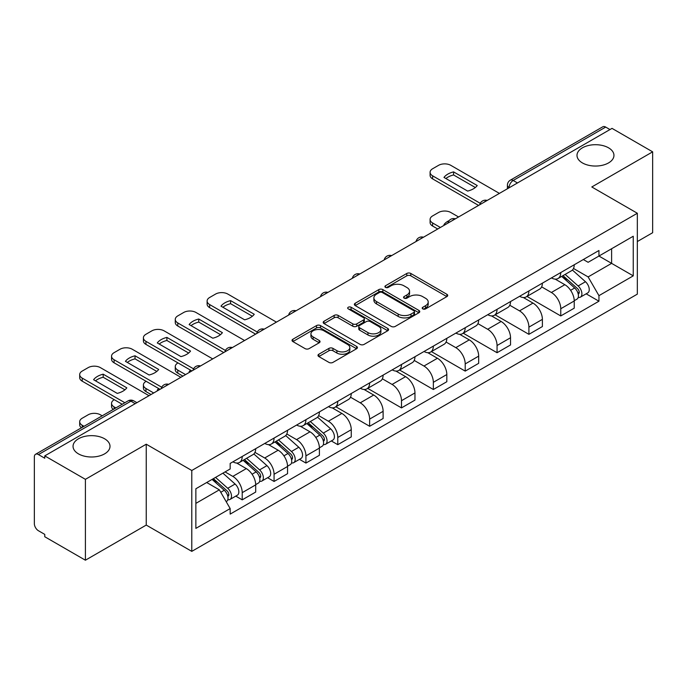 <?xml version="1.0" encoding="UTF-8"?>
<svg xmlns="http://www.w3.org/2000/svg" width="687" height="687" viewBox="0 0 687 687"><rect width="100%" height="100%" fill="white"/><g stroke="black" fill="none" stroke-linecap="round" stroke-linejoin="round"><path stroke-width="1.03" d="M422.788 308.901A1.984 1.142 0 0 0 425.588 308.901L446.885 296.604A2.834 1.64 0 0 0 447.718 295.444A2.834 1.64 0 0 0 446.885 294.294L410.809 273.46A2.834 1.64 0 0 0 406.798 273.46L385.501 285.758A1.984 1.142 0 0 0 384.926 286.565A1.984 1.142 0 0 0 385.501 287.372A1.984 1.142 0 0 0 388.31 287.372L391.066 285.783A9.068 5.238 0 0 1 403.896 285.783L406.902 287.518A9.068 5.238 0 0 1 409.555 291.219A9.068 5.238 0 0 1 406.902 294.929L404.145 296.518A1.984 1.142 0 0 0 403.561 297.325A1.984 1.142 0 0 0 404.145 298.141A1.984 1.142 0 0 0 406.953 298.141L409.71 296.544A9.068 5.238 0 0 1 422.531 296.544L425.536 298.278A9.068 5.238 0 0 1 428.199 301.988A9.068 5.238 0 0 1 425.536 305.689L422.788 307.278A1.984 1.142 0 0 0 422.204 308.085A1.984 1.142 0 0 0 422.788 308.901L422.788 307.278M104.596 438.778A18.48 10.674 0 0 0 84.449 436.468A18.48 10.674 0 0 0 73.045 446.327A18.48 10.674 0 0 0 78.455 453.867A18.48 10.674 0 0 0 98.593 456.185A18.48 10.674 0 0 0 110.006 446.327A18.48 10.674 0 0 0 104.596 438.778M608.545 147.825A18.48 10.674 0 0 0 588.407 145.515A18.48 10.674 0 0 0 576.994 155.374A18.48 10.674 0 0 0 582.404 162.913A18.48 10.674 0 0 0 602.551 165.232A18.48 10.674 0 0 0 613.955 155.374A18.48 10.674 0 0 0 608.545 147.825M318.811 354.234A2.834 1.64 0 0 0 317.978 355.385A2.834 1.64 0 0 0 318.811 356.544L328.936 362.392A2.834 1.64 0 0 0 332.946 362.392L356.596 348.738A2.834 1.64 0 0 0 357.42 347.579A2.834 1.64 0 0 0 356.596 346.42L320.511 325.595A2.834 1.64 0 0 0 316.509 325.595L292.86 339.249A2.834 1.64 0 0 0 292.027 340.4A2.834 1.64 0 0 0 292.86 341.559L305.08 348.618A2.834 1.64 0 0 0 309.09 348.618L319.215 342.779A2.834 1.64 0 0 0 320.039 341.619A2.834 1.64 0 0 0 319.215 340.46L313.152 336.956A7.583 4.38 0 0 1 310.928 333.865A7.583 4.38 0 0 1 315.608 329.82A7.583 4.38 0 0 1 323.869 330.773L347.622 344.479A7.583 4.38 0 0 1 349.846 347.579A7.583 4.38 0 0 1 345.166 351.624A7.583 4.38 0 0 1 336.896 350.671L332.946 348.386A2.834 1.64 0 0 0 328.936 348.386L318.811 354.234L318.811 356.544M191.785 470.492L146.245 444.206L85.403 479.337L44.767 455.876L612.014 128.375L652.65 151.836L591.799 186.967L637.338 213.253L191.785 470.492L191.785 551.369L637.338 294.13L637.338 213.253M391.264 326.402A2.834 1.64 0 0 0 395.274 326.402L418.924 312.748A2.834 1.64 0 0 0 419.757 311.589A2.834 1.64 0 0 0 418.924 310.43L382.848 289.605A2.834 1.64 0 0 0 378.838 289.605L355.188 303.259A2.834 1.64 0 0 0 354.363 304.418A2.834 1.64 0 0 0 355.188 305.569L391.264 326.402M349.065 309.33A1.984 1.142 0 0 1 351.083 309.605L351.083 307.252L387.76 328.429A2.834 1.64 0 0 1 388.593 329.58A2.834 1.64 0 0 1 387.76 330.739L364.11 344.393A2.834 1.64 0 0 1 360.1 344.393L324.024 323.568L324.024 321.25A2.834 1.64 0 0 0 323.191 322.409A2.834 1.64 0 0 0 324.024 323.568M324.024 321.25L334.148 315.41A2.834 1.64 0 0 1 338.15 315.41L352.783 323.852A2.834 1.64 0 0 0 356.793 323.852L363.509 319.979A2.834 1.64 0 0 0 364.342 318.82A2.834 1.64 0 0 0 363.509 317.669L348.275 308.867A1.984 1.142 0 0 1 347.691 308.059A1.984 1.142 0 0 1 348.919 307.003A1.984 1.142 0 0 1 351.083 307.252M85.403 479.337L85.403 560.206L44.767 536.745L44.767 534.392L38.438 530.733A5.779 3.332 -120 0 1 34.35 523.666L34.35 456.932A5.779 3.332 -120 0 1 35.544 454.287L128.048 400.89A5.779 3.332 60 0 1 130.934 401.174L38.438 454.579A5.779 3.332 -120 0 0 35.544 454.287M637.338 241.549L652.65 232.713L652.65 151.836M85.403 560.206L146.245 525.074L191.785 551.369M44.767 455.876L44.767 458.229L38.438 454.579M517.474 182.957L513.189 180.483A5.779 3.332 60 0 0 510.295 180.2L602.8 126.794A5.779 3.332 60 0 1 605.685 127.078L513.189 180.483A5.779 3.332 120 0 0 509.101 187.56L509.101 187.791M609.97 129.551L605.685 127.078M560.764 272.559A13.285 7.669 60 0 1 558.007 278.518L571.49 270.738A13.285 7.669 -120 0 0 574.238 264.778M541.639 286.857L551.369 292.482A13.285 7.669 60 0 1 560.764 308.746L574.238 300.966A13.285 7.669 -120 0 0 564.843 284.701L555.199 279.128M574.238 300.966L574.238 308.162L560.764 315.943L526.981 296.432M558.007 278.518A13.285 7.669 60 0 1 551.472 277.917M560.764 308.746L560.764 315.943M528.904 290.945A13.285 7.669 60 0 1 526.156 296.913L539.63 289.124A13.285 7.669 -120 0 0 542.387 283.164M495.121 314.826L528.904 334.329L542.387 326.548L542.387 319.361A13.285 7.669 -120 0 0 532.992 303.087L523.348 297.523M526.156 296.913A13.285 7.669 60 0 1 519.621 296.312M509.78 305.251L519.518 310.868A13.285 7.669 60 0 1 528.904 327.141L528.904 334.329M497.053 309.339A13.285 7.669 60 0 1 494.305 315.299L507.779 307.518A13.285 7.669 -120 0 0 510.527 301.559M463.27 333.212L497.053 352.723L510.527 344.943L510.527 337.746A13.285 7.669 -120 0 0 501.141 321.482L491.488 315.908M494.305 315.299A13.285 7.669 60 0 1 487.761 314.698M477.929 323.637L487.658 329.262A13.285 7.669 60 0 1 497.053 345.527L497.053 352.723M465.202 327.725A13.285 7.669 60 0 1 462.445 333.693L475.928 325.913A13.285 7.669 -120 0 0 478.676 319.944M431.419 351.607L465.202 371.109L478.676 363.329L478.676 356.141A13.285 7.669 -120 0 0 469.281 339.867L459.637 334.303M462.445 333.693A13.285 7.669 60 0 1 455.91 333.092M446.069 342.032L455.807 347.648A13.285 7.669 60 0 1 465.202 363.921L465.202 371.109M433.342 346.119A13.285 7.669 60 0 1 430.594 352.079L444.068 344.299A13.285 7.669 -120 0 0 446.825 338.339M399.559 370.001L433.342 389.503L446.825 381.723L446.825 374.527A13.285 7.669 -120 0 0 437.43 358.262L427.786 352.689M430.594 352.079A13.285 7.669 60 0 1 424.051 351.486M414.218 360.426L423.956 366.042A13.285 7.669 60 0 1 433.342 382.315L433.342 389.503M401.491 364.514A13.285 7.669 60 0 1 398.743 370.473L412.217 362.693A13.285 7.669 -120 0 0 414.965 356.725M367.708 388.387L401.491 407.898L414.965 400.109L414.965 392.921A13.285 7.669 -120 0 0 405.579 376.656L395.927 371.083M398.743 370.473A13.285 7.669 60 0 1 392.2 369.872M382.367 378.812L392.097 384.437A13.285 7.669 60 0 1 401.491 400.701L401.491 407.898M369.64 382.899A13.285 7.669 60 0 1 366.884 388.859L380.366 381.079A13.285 7.669 -120 0 0 383.114 375.119M335.857 406.781L369.64 426.284L383.114 418.503L383.114 411.315A13.285 7.669 -120 0 0 373.719 395.042L364.076 389.477M366.884 388.859A13.285 7.669 60 0 1 360.349 388.267M350.507 397.206L360.246 402.822A13.285 7.669 60 0 1 369.64 419.096L369.64 426.284M337.781 401.294A13.285 7.669 60 0 1 335.033 407.254L348.507 399.473A13.285 7.669 -120 0 0 351.263 393.514M331.323 440.942L337.781 444.678L351.263 436.898L351.263 429.701A13.285 7.669 -120 0 0 341.868 413.437L332.216 407.863M335.033 407.254A13.285 7.669 60 0 1 328.489 406.652M318.656 415.592L328.386 421.217A13.285 7.669 60 0 1 337.781 437.482L337.781 444.678M305.93 419.68A13.285 7.669 60 0 1 303.173 425.648L316.655 417.868A13.285 7.669 -120 0 0 319.403 411.899M299.463 459.337L305.93 463.064L319.403 455.283L319.403 448.096A13.285 7.669 -120 0 0 310.009 431.822L300.365 426.258M303.173 425.648A13.285 7.669 60 0 1 296.638 425.047M286.805 433.986L296.535 439.603A13.285 7.669 60 0 1 305.93 455.876L305.93 463.064M274.07 438.074A13.285 7.669 60 0 1 271.322 444.034L284.796 436.254A13.285 7.669 -120 0 0 287.552 430.294M267.612 477.723L274.07 481.458L287.552 473.678L287.552 466.482A13.285 7.669 -120 0 0 278.158 450.217L268.514 444.644M271.322 444.034A13.285 7.669 60 0 1 264.787 443.433M254.946 452.381L264.684 457.997A13.285 7.669 60 0 1 274.07 474.262L274.07 481.458M242.219 456.46A13.285 7.669 60 0 1 239.471 462.428L252.945 454.648A13.285 7.669 -120 0 0 255.693 448.68M235.761 496.117L242.219 499.844L255.693 492.064L255.693 484.876A13.285 7.669 -120 0 0 246.307 468.603L236.654 463.038M239.471 462.428A13.285 7.669 60 0 1 232.927 461.827M225.07 471.909L232.824 476.392A13.285 7.669 60 0 1 242.219 492.656L242.219 499.844M583.323 259.531L588.124 262.297L633.251 236.242L611.61 248.737L611.61 263.361L588.124 276.921L573.49 268.471M195.864 503.382L219.351 489.831L230.171 508.569L195.864 528.38L195.864 488.766L230.171 468.963L230.171 463.416L598.944 250.506L598.944 256.053L633.251 275.856L598.944 295.659L588.124 276.921M633.251 236.242L633.251 275.856M230.171 508.569L230.171 514.116L598.944 301.207L598.944 295.659M146.245 444.206L146.245 525.074M219.351 489.831L206.693 482.514M586.157 293.821L598.944 301.207M423.578 309.176L425.536 308.042A9.068 5.238 0 0 0 428.199 304.341L428.199 301.988M409.555 291.219L409.555 293.581A9.068 5.238 0 0 1 406.902 297.282L404.935 298.416M446.851 296.629L410.809 275.822A2.834 1.64 0 0 0 406.798 275.822L386.3 287.655M418.89 312.765L382.848 291.958A2.834 1.64 0 0 0 378.838 291.958L355.231 305.595M413.918 312.396A1.984 1.142 0 0 0 414.493 311.589A1.984 1.142 0 0 0 413.918 310.782L382.247 292.499A1.984 1.142 0 0 0 379.439 292.499L376.536 294.173A9.068 5.238 0 0 0 373.883 297.875A9.068 5.238 0 0 0 376.536 301.576L398.185 314.079A9.068 5.238 0 0 0 411.006 314.079L413.918 312.396L413.918 314.758A1.984 1.142 0 0 0 414.493 313.95L414.493 311.589M373.883 297.875L373.883 300.236A9.068 5.238 0 0 0 376.536 303.937L376.536 301.576M413.918 314.758L411.006 316.432A9.068 5.238 0 0 1 398.185 316.432L376.536 303.937M324.058 323.586L334.148 317.763L334.148 315.41M364.342 318.82L364.342 321.181A2.834 1.64 0 0 1 363.509 322.34L356.793 326.213A2.834 1.64 0 0 1 352.783 326.213L338.15 317.763A2.834 1.64 0 0 0 334.148 317.763M351.083 309.605L387.726 330.765M367.966 332.62A7.583 4.38 0 0 0 376.227 333.573A7.583 4.38 0 0 0 380.907 329.528A7.583 4.38 0 0 0 378.692 326.428L370.319 321.602A2.834 1.64 0 0 0 366.317 321.602L359.602 325.475A2.834 1.64 0 0 0 358.769 326.634A2.834 1.64 0 0 0 359.602 327.793L367.966 332.62L367.966 334.981A7.583 4.38 0 0 0 376.227 335.926A7.583 4.38 0 0 0 380.907 331.881L380.907 329.528M358.769 326.634L358.769 328.987A2.834 1.64 0 0 0 359.602 330.146L359.602 327.793M367.966 334.981L359.602 330.146M349.846 347.579L349.846 349.932A7.583 4.38 0 0 1 345.166 353.977A7.583 4.38 0 0 1 336.896 353.032L332.946 350.748A2.834 1.64 0 0 0 328.936 350.748L318.845 356.57M310.928 333.865L310.928 336.226A7.583 4.38 0 0 0 313.152 339.318L313.152 336.956M319.172 342.796L313.152 339.318M356.553 348.756L320.511 327.948A2.834 1.64 0 0 0 316.509 327.948L292.894 341.585L292.86 339.249M561.683 276.397L574.667 287.982A7.222 4.165 60 0 1 576.934 299.146L574.238 300.7M444.678 224.984L443.982 224.58A18.051 10.417 -0 0 1 449.178 220.579M562.026 276.706L568.14 280.236M458.564 216.972L450.801 212.489A8.665 4.998 -0 0 0 438.555 212.489L432.63 215.907A8.665 4.998 -0 0 0 430.096 219.445A8.665 4.998 -0 0 0 432.63 222.983L440.393 227.466M562.997 275.642L577.441 288.531A3.469 2.001 60 0 1 578.523 293.89A3.469 2.001 60 0 1 578.205 294.01M565.152 274.396L578.136 285.972A7.222 4.165 60 0 1 580.403 297.136A7.222 4.165 60 0 1 578.222 297.368M572.391 270.051L585.487 281.73A7.222 4.165 60 0 1 587.754 292.894L580.403 297.136M437.731 228.994L432.63 226.049A8.665 4.998 180 0 1 430.096 222.511L430.096 219.445M475.327 187.508L453.575 174.953A18.051 10.417 180 0 0 445.88 178.526M478.573 205.413L432.63 178.895A8.665 4.998 180 0 1 430.096 175.357L430.096 172.291A8.665 4.998 -0 0 0 432.63 175.829L432.63 178.895M453.575 171.887A18.051 10.417 180 0 0 443.982 177.426L467.632 191.08A18.051 10.417 180 0 0 477.233 185.542L453.575 171.887L453.575 174.953M499.406 193.391L450.801 165.335A8.665 4.998 -0 0 0 438.555 165.335L432.63 168.753A8.665 4.998 -0 0 0 430.096 172.291M480.265 203.326L432.63 175.829M252.352 316.243L230.6 303.688A18.051 10.417 180 0 0 222.897 307.261M255.598 334.148L209.647 307.63A8.665 4.998 180 0 1 207.113 304.092L207.113 301.026A8.665 4.998 -0 0 0 209.647 304.564L209.647 307.63M230.6 300.623A18.051 10.417 180 0 0 220.999 306.162L244.649 319.816A18.051 10.417 180 0 0 254.25 314.277L230.6 300.623L230.6 303.688M276.423 322.126L227.826 294.07A8.665 4.998 -0 0 0 215.572 294.07L209.647 297.488A8.665 4.998 -0 0 0 207.113 301.026M257.29 332.061L209.647 304.564M306.849 423.527L319.833 435.111A7.222 4.165 60 0 1 322.1 446.267L319.403 447.83M189.844 372.114L189.148 371.71A18.051 10.417 -0 0 1 190.557 370.164M307.192 423.827L313.306 427.357M178.002 362.916L177.796 363.037A8.665 4.998 -0 0 0 175.262 366.575A8.665 4.998 -0 0 0 177.796 370.113L185.559 374.587M308.162 422.771L322.607 435.661A3.469 2.001 60 0 1 323.689 441.02A3.469 2.001 60 0 1 323.371 441.14M310.318 421.517L323.302 433.102A7.222 4.165 60 0 1 325.569 444.266A7.222 4.165 60 0 1 323.388 444.498M317.557 417.172L330.653 428.86A7.222 4.165 60 0 1 332.92 440.024L325.569 444.266M182.897 376.124L177.796 373.178A8.665 4.998 180 0 1 175.262 369.64L175.262 366.575M220.493 334.638L198.741 322.083A18.051 10.417 180 0 0 191.046 325.655M223.739 352.543L177.796 326.016A8.665 4.998 180 0 1 175.262 322.478L175.262 319.412A8.665 4.998 -0 0 0 177.796 322.95L177.796 326.016M198.741 319.017A18.051 10.417 180 0 0 189.148 324.556L212.798 338.21A18.051 10.417 180 0 0 222.399 332.671L198.741 319.017L198.741 322.083M244.572 340.52L195.967 312.465A8.665 4.998 -0 0 0 183.721 312.465L177.796 315.883A8.665 4.998 -0 0 0 175.262 319.412M225.43 350.456L177.796 322.95M274.998 441.913L287.973 453.497A7.222 4.165 60 0 1 290.24 464.661L287.544 466.215M157.993 390.508L157.289 390.104A18.051 10.417 -0 0 1 158.697 388.559M275.341 442.222L281.447 445.751M146.151 381.311L145.945 381.431A8.665 4.998 -0 0 0 143.403 384.96A8.665 4.998 -0 0 0 145.945 388.498L153.699 392.981M276.303 441.157L290.747 454.047A3.469 2.001 60 0 1 291.838 459.405A3.469 2.001 60 0 1 291.52 459.534M278.467 439.912L291.443 451.496A7.222 4.165 60 0 1 293.71 462.66A7.222 4.165 60 0 1 291.528 462.892M285.706 435.567L298.793 447.254A7.222 4.165 60 0 1 301.061 458.409L293.71 462.66M151.046 394.51L145.945 391.564A8.665 4.998 180 0 1 143.403 388.026L143.403 384.96M188.642 353.032L166.889 340.469A18.051 10.417 180 0 0 159.195 344.041M191.888 370.937L145.945 344.41A8.665 4.998 180 0 1 143.403 340.872L143.403 337.806A8.665 4.998 -0 0 0 145.945 341.345L145.945 344.41M166.889 337.403A18.051 10.417 180 0 0 157.289 342.942L180.947 356.605A18.051 10.417 180 0 0 190.539 351.057L166.889 337.403L166.889 340.469M212.712 358.906L164.116 330.851A8.665 4.998 -0 0 0 151.861 330.851L145.945 334.268A8.665 4.998 -0 0 0 143.403 337.806M193.579 368.85L145.945 341.345M243.138 460.307L256.122 471.892A7.222 4.165 60 0 1 258.389 483.055L255.693 484.61M243.481 460.616L249.596 464.137M114.291 399.697L114.085 399.817A8.665 4.998 -0 0 0 111.552 403.355A8.665 4.998 -0 0 0 114.085 406.893L115.863 407.915M244.452 459.551L258.896 472.441A3.469 2.001 60 0 1 259.978 477.8A3.469 2.001 60 0 1 259.669 477.92M246.616 458.306L259.592 469.882A7.222 4.165 60 0 1 261.859 481.046A7.222 4.165 60 0 1 259.677 481.278M253.847 453.961L266.942 465.64A7.222 4.165 60 0 1 269.21 476.804L261.859 481.046M113.278 409.418A8.665 4.998 180 0 1 111.552 406.421L111.552 403.355M156.791 371.418L135.038 358.863A18.051 10.417 180 0 0 127.335 362.435M160.028 389.323L114.085 362.796A8.665 4.998 180 0 1 111.552 359.267L111.552 356.201A8.665 4.998 -0 0 0 114.085 359.739L114.085 362.796M135.038 355.797A18.051 10.417 180 0 0 125.438 361.336L149.088 374.99A18.051 10.417 180 0 0 158.688 369.451L135.038 355.797L135.038 358.863M180.861 377.3L132.265 349.245A8.665 4.998 -0 0 0 120.01 349.245L114.085 352.663A8.665 4.998 -0 0 0 111.552 356.201M161.728 387.236L114.085 359.739M212.077 479.406L224.263 490.278A7.222 4.165 60 0 1 226.53 501.441L226.178 501.647M212.206 479.337L217.736 482.532M102.183 415.815L100.405 414.793A8.665 4.998 -0 0 0 88.159 414.793L82.234 418.211A8.665 4.998 -0 0 0 79.692 421.749A8.665 4.998 -0 0 0 82.234 425.279L84.012 426.309M213.391 478.65L227.036 490.827A3.469 2.001 60 0 1 228.127 496.186A3.469 2.001 60 0 1 227.809 496.315M215.555 477.405L227.74 488.277A7.222 4.165 60 0 1 230.008 499.44A7.222 4.165 60 0 1 227.826 499.672M222.906 473.154L235.091 484.034A7.222 4.165 60 0 1 237.358 495.198L230.008 499.44M81.418 427.803A8.665 4.998 180 0 1 79.692 424.815L79.692 421.749M124.931 389.812L103.179 377.249A18.051 10.417 180 0 0 95.484 380.821M122.2 404.265L82.234 381.191A8.665 4.998 180 0 1 79.692 377.652L79.692 374.587A8.665 4.998 -0 0 0 82.234 378.125L82.234 381.191M103.179 374.183A18.051 10.417 180 0 0 93.587 379.731L117.237 393.385A18.051 10.417 180 0 0 126.829 387.837L103.179 374.183L103.179 377.249M149.002 395.695L100.405 367.631A8.665 4.998 -0 0 0 88.159 367.631L82.234 371.049A8.665 4.998 -0 0 0 79.692 374.587M124.854 402.728L82.234 378.125M509.307 187.671L509.101 187.56A5.779 3.332 0 0 1 507.41 185.198L507.41 188.77M274.07 474.262L287.552 466.482M305.93 455.876L319.403 448.096M337.781 437.482L351.263 429.701M369.64 419.096L383.114 411.315M401.491 400.701L414.965 392.921M433.342 382.315L446.825 374.527M465.202 363.921L478.676 356.141M497.053 345.527L510.527 337.746M528.904 327.141L542.387 319.361M242.219 492.656L255.693 484.876M232.824 476.392L246.307 468.603M264.684 457.997L278.158 450.217M296.535 439.603L310.009 431.822M328.386 421.217L341.868 413.437M360.246 402.822L373.719 395.042M392.097 384.437L405.579 376.656M423.956 366.042L437.43 358.262M455.807 347.648L469.281 339.867M487.658 329.262L501.141 321.482M519.518 310.868L532.992 303.087M551.369 292.482L564.843 284.701M486.688 200.733A5.779 3.332 120 0 0 484.137 202.201M454.837 219.119A5.779 3.332 120 0 0 452.286 220.596M422.977 237.513A5.779 3.332 120 0 0 420.435 238.982M391.126 255.899A5.779 3.332 120 0 0 388.576 257.376M359.275 274.293A5.779 3.332 120 0 0 356.725 275.77M327.416 292.688A5.779 3.332 120 0 0 324.865 294.156M295.565 311.074A5.779 3.332 120 0 0 293.014 312.551M263.714 329.468A5.779 3.332 120 0 0 261.163 330.936M231.854 347.854A5.779 3.332 120 0 0 229.303 349.331M200.003 366.248A5.779 3.332 120 0 0 197.452 367.717M168.143 384.643A5.779 3.332 120 0 0 165.593 386.111M135.219 403.647L130.934 401.174A5.779 3.332 120 0 1 133.819 400.89A5.779 5.779 0 0 0 128.048 400.89M425.536 308.042L425.536 305.689M404.145 298.141L404.145 296.518M406.902 297.282L406.902 294.929M385.501 287.372L385.501 285.758M406.798 275.822L406.798 273.46M410.809 275.822L410.809 273.46M446.885 296.604L446.885 294.294M355.188 305.569L355.188 303.259M378.838 291.958L378.838 289.605M382.848 291.958L382.848 289.605M418.924 312.748L418.924 310.43M398.185 316.432L398.185 314.079M411.006 316.432L411.006 314.079M338.15 317.763L338.15 315.41M352.783 326.213L352.783 323.852M356.793 326.213L356.793 323.852M363.509 322.34L363.509 319.979M387.76 330.739L387.76 328.429M328.936 350.748L328.936 348.386M332.946 350.748L332.946 348.386M336.896 353.032L336.896 350.671M319.215 342.779L319.215 340.46M316.509 327.948L316.509 325.595M320.511 327.948L320.511 325.595M356.596 348.738L356.596 346.42M574.667 287.982L570.614 290.318M579.244 292.301L577.939 293.057M585.487 281.73L578.136 285.972M432.63 226.049L432.63 222.983M319.833 435.111L315.78 437.447M324.41 439.431L323.105 440.178M330.653 428.86L323.302 433.102M177.796 373.178L177.796 370.113M287.973 453.497L283.929 455.833M292.55 457.817L291.254 458.572M298.793 447.254L291.443 451.496M145.945 391.564L145.945 388.498M256.122 471.892L252.077 474.228M260.699 476.211L259.394 476.958M266.942 465.64L259.592 469.882M114.085 408.945L114.085 406.893M224.263 490.278L220.776 492.296M228.848 494.606L227.543 495.353M235.091 484.034L227.74 488.277M82.234 427.34L82.234 425.279M487.177 200.449A5.779 5.779 0 0 0 479.766 204.726M455.326 218.835A5.779 5.779 0 0 0 447.915 223.12M423.475 237.23A5.779 5.779 0 0 0 416.064 241.506M391.616 255.624A5.779 5.779 0 0 0 384.205 259.901M359.765 274.01A5.779 5.779 0 0 0 352.354 278.287M327.905 292.404A5.779 5.779 0 0 0 320.503 296.681M296.054 310.79A5.779 5.779 0 0 0 288.643 315.075M264.203 329.185A5.779 5.779 0 0 0 256.792 333.461M232.343 347.57A5.779 5.779 0 0 0 224.932 351.856M200.492 365.965A5.779 5.779 0 0 0 193.081 370.241M168.641 384.359A5.779 5.779 0 0 0 161.23 388.636M136.911 402.668L133.819 400.89M510.295 180.2A5.779 5.779 0 0 0 507.41 185.198"/></g></svg>
